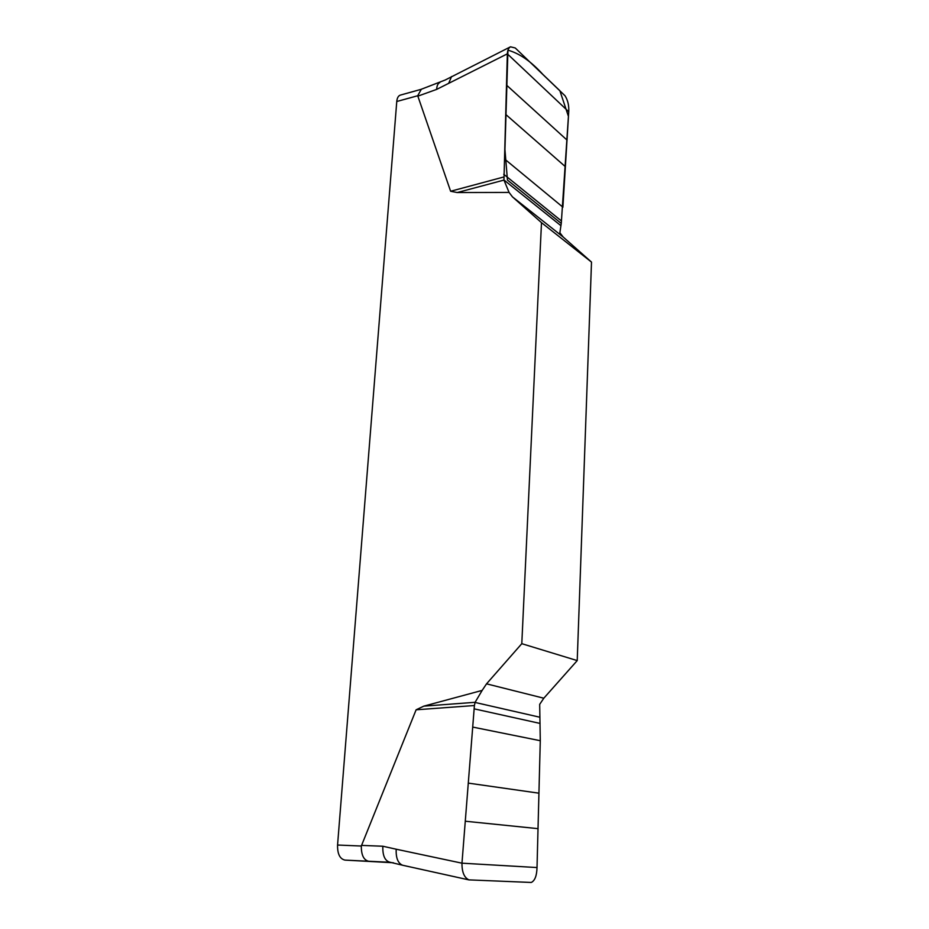 <?xml version="1.0" encoding="UTF-8"?>
<svg xmlns="http://www.w3.org/2000/svg" width="929" height="929" viewBox="0 0 929 929"><rect width="100%" height="100%" fill="white"/><g stroke="black" fill="none" stroke-linecap="round" stroke-linejoin="round"><path stroke-width="1.39" d="M402.617 865.247C397.972 863.32 395.835 857.966 396.195 849.211L461.968 863.18C461.899 872.11 464.221 877.684 468.936 879.879L531.272 882.457C534.872 880.715 536.788 875.745 537.02 867.547L540.283 740.715L539.679 704.356L543.813 698.213L577.223 660.589L591.506 262.094L563.195 237.034L559.862 232.726L561.267 223.436L507.455 180.075L504.935 149.546L507.942 50.189C519.45 53.348 531.109 61.442 542.919 74.471L559.862 90.705L568.467 116.462L562.881 207.26M509.069 192.419L503.959 180.087L457.254 192.547L509.069 192.419L512.471 196.878L541.491 222.658L521.796 643.681L486.541 683.837L482.163 690.398L423.81 706.145L475.102 702.301L482.163 690.398M457.254 192.547L450.623 191.258L417.713 95.745L396.764 101.505L337.564 845.03C337.39 853.914 339.863 858.942 344.961 860.103L393.373 862.762M337.564 845.03L361.323 846.029L416.111 709.802L423.81 706.145M521.796 643.681L577.223 660.589M591.506 262.094L541.491 222.658M537.02 867.547L461.968 863.18L474.405 705.529L416.111 709.802M474.405 705.529L475.102 702.301M396.195 849.211L382.841 846.238C382.516 855.655 384.943 860.997 390.11 862.286L344.961 860.103M503.959 180.087L507.339 53.847L436.653 89.393L417.76 96.186M450.623 191.258L503.669 177.021M507.339 53.847C507.524 50.236 508.581 47.89 510.52 46.81L515.258 47.983L565.041 95.78C567.851 100.239 569.094 105.569 568.745 111.77L561.267 223.436M361.323 846.029C361.242 854.994 363.692 860.08 368.674 861.264M421.127 89.335L400.376 95.095C398.332 95.768 397.124 97.905 396.764 101.505M421.313 89.277L417.713 95.745M390.343 862.309L402.698 865.259M361.474 845.39L382.841 846.238M448.707 83.25L451.575 76.526M439.881 82.53C437.954 83.378 436.874 85.665 436.653 89.393M512.471 196.878L563.195 237.034M503.936 179.947L560.791 225.584M507.339 53.859L568.745 111.77M506.619 85.201L567.073 140.116M505.817 114.522L565.378 166.674M504.691 159.103L562.893 207.167M503.75 174.292L561.43 220.951M543.813 698.213L486.541 683.837M539.83 717.223L475.056 702.44M538.1 828.656L465.522 821.248M538.936 793.18L468.599 783.159M540.283 740.715L473.244 727.186M540.051 723.424L474.138 708.839M469.261 879.972L402.687 865.259M510.509 46.81L445.177 80.022L421.011 89.37"/></g></svg>
